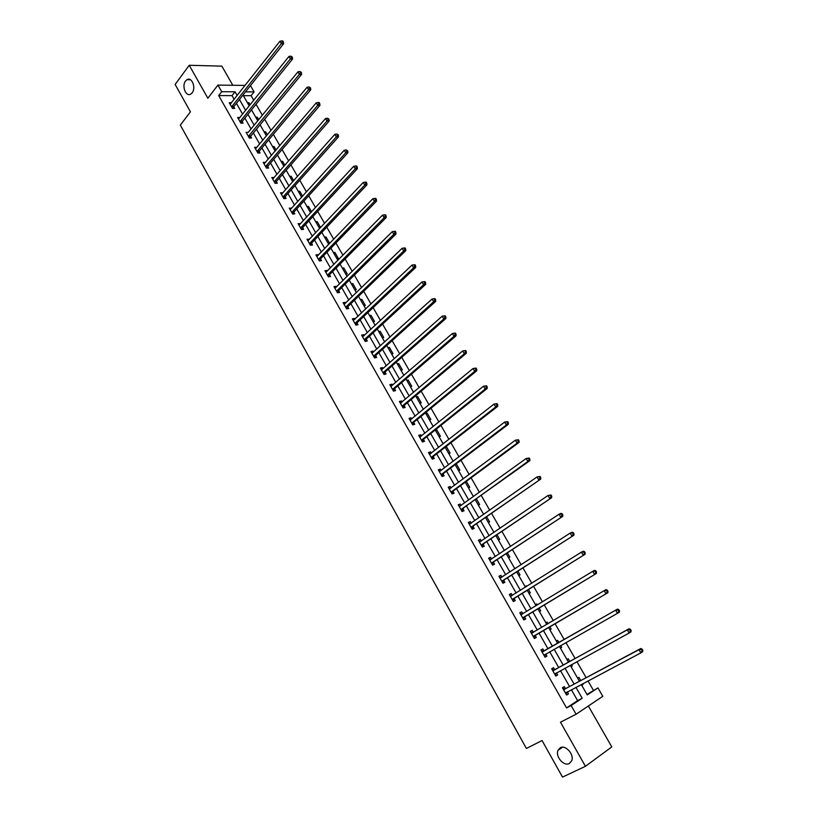 <?xml version="1.0" encoding="UTF-8"?>
<svg xmlns="http://www.w3.org/2000/svg" width="818" height="818" viewBox="0 0 818 818"><rect width="100%" height="100%" fill="white"/><g stroke="black" fill="none" stroke-linecap="round" stroke-linejoin="round"><path stroke-width="1.23" d="M560.35 747.713C565.708 744.585 574.481 754.666 571.69 760.822L569.256 763.552C563.786 766.609 555.136 756.405 557.999 750.341L560.35 747.713M185.543 80.992L186.944 79.694C191.749 76.442 196.31 87.833 192.169 92.802L190.85 94.039C186.023 97.362 181.422 86.023 185.543 80.992M587.007 694.462L597.938 687.887L602.794 696.302L576.087 714.226L571.138 705.535L582.191 698.255L575.944 687.335M232.813 85.276L221.852 66.135L189.224 65.276L175.134 84.458L190.441 111.821L180.328 125.103L526.373 748.45L542.058 740.535L562.508 777.1L585.422 766.313L611.792 746.916L588.357 705.985M250.472 85.614L254.101 91.913L245.523 91.861M253.733 100.287L251.085 95.686L254.101 91.913M593.387 690.269L588.009 680.924M586.148 677.682L576.925 661.68M575.115 658.531L565.933 642.58M564.175 639.523L555.054 623.674M553.295 620.617L544.267 604.952M542.487 601.854L533.571 586.363M531.761 583.224L522.958 567.927M521.127 564.747L512.416 549.624M510.575 546.414L501.966 531.475M500.095 528.224L491.598 513.459M489.706 510.176L481.301 495.585M479.399 492.262L471.096 477.845M469.164 474.491L460.963 460.237M459.01 456.853L450.902 442.763M448.929 439.348L440.922 425.432M438.929 421.976L431.014 408.223M429.01 404.736L421.178 391.147M419.153 387.63L411.423 374.194M409.378 370.646L401.74 357.364M399.675 353.795L392.119 340.666M390.043 337.067L382.579 324.092M380.482 320.462L373.11 307.64M370.994 303.979L363.703 291.31M361.576 287.619L354.368 275.093M352.231 271.371L345.104 258.999M342.946 255.247L335.901 243.018M333.734 239.245L326.771 227.159M324.582 223.355L317.711 211.412M315.503 207.588L308.703 195.778M306.494 191.923L299.766 180.257M297.537 176.381L290.901 164.837M288.652 160.941L282.087 149.541M279.828 145.614L273.345 134.346M271.065 130.399L264.654 119.254M262.374 115.287L256.034 104.275M251.085 95.686L243.365 95.665M247.404 102.71L248.907 102.7L250.114 104.796M255.737 117.23L257.241 117.209L258.703 119.765M264.132 131.862L265.625 131.821L267.363 134.837M272.588 146.586L274.071 146.534L276.075 150.021M281.095 161.412L282.578 161.34L284.858 165.308M289.664 176.351L291.147 176.259L293.703 180.706M298.294 191.381L299.766 191.269L302.609 196.218M306.985 206.525L308.447 206.392L311.576 211.831M310.339 212.383L311.147 212.302M315.738 221.77L317.2 221.627L320.574 227.506L319.122 227.67M324.552 237.128L326.004 236.954L329.409 242.885L327.957 243.069M333.427 252.598L334.869 252.404L338.294 258.376L336.852 258.57M342.364 268.171L343.805 267.956L347.251 273.969L345.809 274.183M351.362 283.856L352.793 283.621L356.27 289.674L354.838 289.909M360.421 299.644L361.853 299.398L365.36 305.492L363.928 305.748M369.552 315.554L370.983 315.278L374.501 321.423L373.08 321.709M378.754 331.576L380.166 331.28L383.724 337.466L382.303 337.773M388.008 347.722L389.419 347.405L392.998 353.632L391.597 353.959M397.344 363.979L398.744 363.642L402.354 369.91L400.953 370.257M406.74 380.35L408.141 379.992L411.761 386.311L410.37 386.679M416.209 396.842L417.599 396.464L421.25 402.824L419.869 403.223M425.738 413.458L427.119 413.049L430.81 419.47L429.43 419.879M435.35 430.196L436.72 429.767L440.432 436.229L439.061 436.669M445.657 446.843L446.393 446.608L450.125 453.111L448.765 453.571M458.54 470.606L459.89 470.125L456.26 463.796M468.387 487.773L469.736 487.262L466.342 481.352M478.305 505.054L479.645 504.522L476.495 499.041M488.305 522.477L489.634 521.915L486.73 516.864M498.377 540.023L499.696 539.44L497.047 534.819M508.52 557.712L509.839 557.099L507.436 552.917M514.808 568.653L515.841 568.162M518.745 575.524L520.054 574.88L517.917 571.158M525.074 586.557L526.383 585.903L526.669 586.414M529.052 593.479L530.35 592.815L528.469 589.543M535.432 604.594L536.72 603.909L537.334 604.983M539.43 611.567L540.718 610.872L539.103 608.071M545.862 622.764L547.14 622.058L548.08 623.684M549.89 629.788L551.168 629.073L549.829 626.741M556.363 641.077L557.641 640.341L558.899 642.529M561.7 647.416L560.422 648.142L561.7 647.416L560.647 645.586M566.956 659.533L568.224 658.766L569.778 661.476M571.056 666.67L572.314 665.893L571.577 664.615M577.631 678.132L578.888 677.345L580.739 680.566M581.762 685.32L583.009 684.523L582.6 683.797M234.153 99.356L232.026 95.634L218.692 95.594L566.537 707.918L577.61 700.637L571.393 689.748M569.563 686.537L560.514 670.699M558.725 667.57L549.706 651.793M547.978 648.756L539.021 633.071M537.283 630.044L528.418 614.522M526.669 611.455L517.906 596.117M516.138 593.009L507.477 577.856M505.677 574.706L497.129 559.737M495.309 556.547L486.853 541.751M485.013 538.53L476.659 523.898M474.798 520.647L466.546 506.189M464.665 502.906L456.505 488.612M454.603 485.289L446.536 471.168M444.624 467.814L436.648 453.857M434.716 450.462L426.832 436.669M424.879 433.254L417.088 419.614M415.115 416.157L407.415 402.691M405.431 399.204L397.824 385.881M395.81 382.364L388.294 369.204M386.27 365.656L378.836 352.65M376.791 349.071L369.45 336.208M367.384 332.599L360.124 319.889M358.049 316.259L350.871 303.693M348.785 300.032L341.689 287.609M339.582 283.918L332.568 271.648M330.441 267.926L323.519 255.799M321.372 252.056L314.521 240.063M312.374 236.29L305.605 224.439M303.437 220.635L296.74 208.927M294.552 205.103L287.936 193.518M285.748 189.674L279.204 178.222M276.995 174.357L270.533 163.038M268.304 159.142L261.913 147.956M259.674 144.04L253.365 132.976M251.106 129.04L244.868 118.109M242.598 114.142L236.433 103.344M230.359 104.142L231.453 102.751L229.244 102.751L232.465 108.416L234.674 108.395L233.805 106.872M239.889 117.526L237.639 117.495L240.881 123.191L243.089 123.15L242.21 121.616M248.355 132.393L246.085 132.332L249.357 138.068L251.555 138.007L250.676 136.453M256.893 147.373L254.602 147.281L257.895 153.058L260.083 152.966L259.194 151.402M265.492 162.445L263.181 162.332L266.494 168.15L268.672 168.027L267.783 166.463M274.142 177.629L271.811 177.496L275.145 183.344L277.322 183.201L276.423 181.616M282.864 192.915L280.502 192.751L283.866 198.651L286.034 198.477L285.124 196.882M291.648 208.314L289.265 208.13L292.65 214.071L294.807 213.866L293.897 212.261M300.482 223.825L298.079 223.611L301.484 229.592L303.642 229.357L302.721 227.752M309.388 239.449L306.965 239.204L310.39 245.226L312.537 244.971L311.607 243.345M318.355 255.175L318.049 254.623L315.912 254.909L319.368 260.983L321.494 260.686L320.564 259.05M327.394 271.024L327.047 270.41L324.92 270.727L328.396 276.842L330.523 276.515L329.582 274.868M336.495 286.985L336.116 286.32L333.989 286.658L337.497 292.813L339.613 292.466L338.672 290.799M345.656 303.059L345.247 302.333L343.131 302.711L346.668 308.907L348.775 308.529L347.824 306.852M354.889 319.255L354.439 318.468L352.343 318.867L355.902 325.124L357.998 324.705L357.037 323.018M364.194 335.564L363.703 334.715L361.617 335.155L365.196 341.443L367.292 341.004L366.321 339.306M373.56 351.996L373.039 351.086L370.953 351.556L374.572 357.895L376.648 357.415L375.677 355.707M382.998 368.55L382.435 367.579L380.37 368.08L384.01 374.46L386.076 373.949L385.094 372.231M392.507 385.227L391.914 384.184L389.849 384.726L393.509 391.157L395.575 390.605L394.583 388.877M402.078 402.027L401.454 400.922L399.399 401.495L403.09 407.967L405.135 407.395L404.143 405.646M411.73 418.949L411.065 417.783L409.02 418.387L412.742 424.91L414.777 424.297L413.775 422.538M421.454 436.004L420.749 434.767L418.714 435.401L422.466 441.986L424.491 441.331L423.479 439.563M431.239 453.182L430.503 451.873L428.479 452.548L432.262 459.174L434.276 458.489L433.254 456.71M441.106 470.483L440.329 469.113L438.325 469.818L442.129 476.505L444.133 475.779L443.1 473.98M451.055 487.927L450.237 486.485L448.233 487.231L452.068 493.96L454.062 493.203L453.029 491.393M461.076 505.504L460.207 503.99L458.223 504.767L462.088 511.547L464.072 510.759L463.029 508.929M471.168 523.203L470.268 521.618L468.295 522.436L472.18 529.266L474.154 528.438L473.101 526.598M481.342 541.046L480.391 539.389L478.428 540.248L482.354 547.13L484.307 546.26L483.254 544.41M491.587 559.021L490.606 557.293L488.653 558.183L492.6 565.126L494.553 564.215L493.479 562.344M501.915 577.14L500.892 575.34L498.949 576.271L502.937 583.254L504.87 582.314L503.796 580.432M512.324 595.402L511.25 593.52L509.328 594.492L513.346 601.537L515.258 600.545L514.174 598.653M522.784 613.745L521.7 611.844L519.788 612.846L523.837 619.952L525.739 618.929L524.645 617.007M533.326 632.232L532.221 630.3L530.33 631.353L534.399 638.51L536.301 637.447L535.197 635.514M543.939 650.852L542.835 648.909L540.954 650.003L545.054 657.212L546.935 656.108L545.831 654.165M554.645 669.625L553.53 667.672L551.659 668.797L555.8 676.067L557.661 674.922L556.547 672.958M565.422 688.541L564.308 686.568L562.447 687.744L566.618 695.065L568.469 693.879L567.344 691.905M576.087 714.226L560.483 722.202L585.422 766.313M566.537 707.918L571.138 705.535M218.692 95.594L221.688 91.708L217.925 85.103L245.134 85.409M189.224 65.276L207.854 98.242L217.925 85.103M581.281 684.502L587.263 694.922L597.938 687.887M243.007 95.041L249.234 105.89M251.515 109.868L257.813 120.849M260.083 124.806L266.464 135.911M268.723 139.847L275.165 151.085M277.414 155.001L283.938 166.361M286.167 170.256L292.772 181.749M294.981 185.614L301.668 197.25M303.867 201.095L310.625 212.864M312.813 216.678L319.644 228.59M321.822 232.373L328.734 244.429M330.891 248.191L337.895 260.38M340.032 264.112L347.108 276.453M349.245 280.155L356.403 292.639M358.519 296.32L365.758 308.948M367.855 312.599L375.186 325.37M377.272 328.989L384.685 341.924M386.75 345.513L394.256 358.591M396.301 362.159L403.887 375.39M405.922 378.918L413.601 392.313M415.616 395.81L423.387 409.358M425.38 412.834L433.243 426.536M435.217 429.982L443.182 443.847M445.135 447.252L453.182 461.291M455.125 464.665L463.274 478.857M465.186 482.201L473.438 496.567M475.33 499.87L483.673 514.41M485.555 517.682L493.99 532.395M495.851 535.626L504.399 550.514M506.23 553.714L514.88 568.776M516.69 571.946L525.442 587.181M527.232 590.31L536.087 605.739M537.855 608.817L546.813 624.431M548.561 627.478L557.62 643.265M559.369 646.312L568.479 662.191M570.279 665.331L579.43 681.271M237.169 95.522L235.032 91.79L221.688 91.708M574.103 684.114L565.003 668.224M563.213 665.095L554.154 649.267M552.416 646.23L543.408 630.494M541.669 627.457L532.763 611.905M531.005 608.827L522.201 593.449M520.412 590.33L511.72 575.136M509.911 571.986L501.311 556.966M499.491 553.776L490.994 538.939M489.144 535.708L480.749 521.046M478.888 517.784L470.585 503.285M468.704 499.992L460.503 485.667M458.591 482.334L450.483 468.172M448.561 464.808L440.554 450.82M438.612 447.426L430.687 433.591M428.724 430.166L420.902 416.495M418.918 413.029L411.188 399.521M409.194 396.035L401.546 382.681M399.532 379.153L391.975 365.963M389.941 362.405L382.476 349.368M380.421 345.779L373.049 332.885M370.973 329.276L363.683 316.535M361.597 312.895L354.388 300.298M352.292 296.627L345.165 284.183M343.049 280.482L336.004 268.181M333.867 264.459L326.914 252.292M324.766 248.539L317.885 236.525M315.717 232.752L308.918 220.87M306.74 217.067L300.022 205.318M297.824 201.494L291.188 189.888M288.979 186.034L282.404 174.561M280.185 170.676L273.693 159.336M271.464 155.43L265.042 144.224M262.803 140.297L256.453 129.224M254.193 125.266L247.926 114.316M245.656 110.348L239.459 99.52M232.026 95.634L235.032 91.79M577.61 700.637L582.191 698.255M248.028 103.794L248.907 102.7M256.351 118.303L257.241 117.209M238.508 119.029L239.848 117.465M264.735 132.894L265.625 131.821M300.533 72.475L301.423 72.495L299.95 71.483L300.533 72.475L299.429 74.274L248.723 136.003L250.922 135.941L301.637 74.326L299.429 74.274L297.967 71.81L248.294 132.281M273.171 147.598L274.071 146.534M255.461 148.794L256.801 147.199M281.658 162.404L282.578 161.34M264.02 163.804L265.359 162.22M290.216 177.312L291.147 176.259M272.629 178.917L273.989 177.353M298.826 192.312L299.766 191.269M281.3 194.142L282.68 192.588M307.507 207.424L308.447 206.392M290.032 209.48L291.423 207.936M316.239 222.649L317.2 221.627M298.826 224.919L300.237 223.386M325.032 237.977L326.004 236.954M307.68 240.461L309.112 238.948M333.887 253.406L334.869 252.404M316.597 256.126L318.049 254.623M342.814 268.948L343.805 267.956M325.584 271.893L327.047 270.41M351.791 284.603L352.793 283.621M334.634 287.783L336.116 286.32M360.84 300.37L361.853 299.398M343.744 303.785L345.247 302.333M369.951 316.249L370.983 315.278M352.926 319.899L354.439 318.468M379.133 332.241L380.166 331.28M362.18 336.137L363.703 334.715M388.376 348.345L389.419 347.405M371.495 352.497L373.039 351.086M397.681 364.572L398.744 363.642M380.871 368.969L382.435 367.579M407.057 380.912L408.141 379.992M390.329 385.564L391.914 384.184M416.505 397.374L417.599 396.464M399.849 402.282L401.454 400.922M426.025 413.949L427.119 413.049M409.44 419.123L411.065 417.783M435.605 430.657L436.72 429.767M419.102 436.086L420.749 434.767M445.258 447.477L446.393 446.608M428.836 453.182L430.503 451.873M438.652 470.401L440.329 469.113M448.53 487.753L450.237 486.485M458.489 505.238L460.207 503.99M468.52 522.845L470.268 521.618M478.632 540.596L480.391 539.389M488.816 558.479L490.606 557.293M499.082 576.506L500.892 575.34M525.146 586.67L526.383 585.903M509.43 594.666L511.25 593.52M535.473 604.666L536.72 603.909M519.849 612.968L521.7 611.844M545.882 622.805L547.14 622.058M530.361 631.404L532.221 630.3M545.044 657.181L546.935 656.108M571.015 666.609L572.314 665.893M555.739 675.975L557.661 674.922M581.7 685.218L583.009 684.523M566.526 694.901L568.469 693.879M231.831 106.36L234.05 106.35L283.59 43.763L281.361 43.661L231.596 106.882M282.466 41.871L283.355 41.912L282.783 40.941L281.883 40.9L282.466 41.871L281.361 43.661L279.93 41.227L230.103 104.275M234.05 106.35L233.283 108.405M283.59 43.763L283.355 41.912M281.883 40.9L279.93 41.227M240.247 121.136L242.455 121.095L292.578 58.988L290.359 58.916L240.001 121.647M291.464 57.117L292.353 57.148L290.891 56.135L291.464 57.117L290.359 58.916L288.918 56.462L238.631 118.978M242.455 121.095L241.668 123.17M292.578 58.988L292.353 57.148M290.891 56.135L288.918 56.462M248.723 136.003L248.478 136.524M250.922 135.941L250.114 138.048M301.637 74.326L301.423 72.495M299.95 71.483L297.967 71.81M257.261 150.982L259.449 150.89L310.758 89.765L308.56 89.745L257.005 151.504M309.674 87.935L310.554 87.945L309.081 86.943L309.674 87.935L308.56 89.745L307.087 87.26L255.492 148.835M259.449 150.89L258.621 153.027M310.758 89.765L310.554 87.945M309.081 86.943L307.087 87.26M265.85 166.064L268.038 165.952L319.95 105.328L317.752 105.338L265.594 166.575M318.877 103.518L319.746 103.518L319.163 102.516L318.284 102.516L318.877 103.518L317.752 105.338L316.269 102.833L264.071 163.897M268.038 165.952L267.179 168.109M319.95 105.328L319.746 103.518M318.284 102.516L316.269 102.833M274.511 181.259L276.678 181.115L329.204 120.992L327.016 121.033L274.245 181.77M328.141 119.213L329.02 119.203L327.548 118.211L328.141 119.213L327.016 121.033L325.533 118.518L272.711 179.07M276.678 181.115L275.799 183.304M329.204 120.992L329.02 119.203M327.548 118.211L325.533 118.518M283.222 196.555L285.39 196.381L338.529 136.79L336.351 136.862L282.956 197.066M337.486 135.031L338.355 135.001L336.883 134.019L337.486 135.031L336.351 136.862L334.848 134.316L281.412 194.347M285.39 196.381L284.48 198.6M338.529 136.79L338.355 135.001M336.883 134.019L334.848 134.316M291.995 211.964L294.163 211.76L347.926 152.69L345.758 152.792L291.729 212.465M346.893 150.962L347.762 150.921L346.29 149.939L346.893 150.962L345.758 152.792L344.245 150.236L290.175 209.725M294.163 211.76L293.222 214.019M347.926 152.69L347.762 150.921M346.29 149.939L344.245 150.236M300.84 227.476L302.987 227.24L357.384 168.723L355.237 168.856L300.564 227.977M356.372 167.015L357.231 166.964L356.628 165.931L355.758 165.982L356.372 167.015L355.237 168.856L353.713 166.269L298.999 225.226M302.987 227.24L302.026 229.541M357.384 168.723L357.231 166.964M355.758 165.982L353.713 166.269M309.736 243.099L311.883 242.844L366.924 184.868L364.777 185.032L309.47 243.6M365.922 183.181L366.781 183.12L366.167 182.087L365.309 182.148L365.922 183.181L364.777 185.032L363.243 182.424L307.885 240.829M311.883 242.844L310.881 245.175M366.924 184.868L366.781 183.12M365.309 182.148L363.243 182.424M318.703 258.846L320.84 258.549L376.536 201.136L374.399 201.33L318.427 259.337M375.544 199.48L376.403 199.398L375.779 198.355L374.93 198.426L375.544 199.48L374.399 201.33L372.855 198.702L316.842 256.545M320.84 258.549L319.807 260.922M376.536 201.136L376.403 199.398M374.93 198.426L372.855 198.702M327.742 274.695L329.869 274.378L386.208 217.527L384.092 217.752L327.456 275.185M385.237 215.891L386.096 215.809L385.472 214.745L384.613 214.837L385.237 215.891L384.092 217.752L382.527 215.114L325.85 272.374M329.869 274.378L328.795 276.781M386.208 217.527L386.096 215.809M384.613 214.837L382.527 215.114M338.959 290.308L336.832 290.666L338.959 290.308L395.963 234.04L393.857 234.296L336.556 291.157M395.012 232.435L395.861 232.332L395.227 231.269L394.378 231.371L395.012 232.435L393.857 234.296L392.282 231.637L334.94 288.314M338.949 290.318L337.854 292.762M395.963 234.04L395.861 232.332M394.378 231.371L392.282 231.637M346.004 306.75L348.11 306.361L405.789 250.676L403.693 250.973L345.707 307.231M404.859 249.101L403.693 250.973L402.108 248.283L405.063 247.915L404.225 248.028L404.859 249.101L405.697 248.989L405.063 247.915M344.081 304.378L402.108 248.283L404.225 248.028M348.11 306.361L346.965 308.856M405.789 250.676L405.697 248.989M355.227 322.946L357.323 322.537L415.697 267.445L413.601 267.772L354.94 323.427M414.777 265.901L413.601 267.772L412.006 265.073L414.971 264.684L414.133 264.817L414.777 265.901L415.616 265.768L414.971 264.684M353.294 320.554L412.006 265.073L414.133 264.817M357.323 322.537L356.147 325.073M415.697 267.445L415.616 265.768M364.521 339.265L366.617 338.816L425.677 284.337L423.591 284.695L364.235 339.746M424.767 282.824L423.591 284.695L421.986 281.975L424.961 281.586L424.123 281.729L424.767 282.824L425.605 282.68L424.961 281.586M362.579 336.852L421.986 281.975L424.123 281.729M366.617 338.816L365.39 341.403M425.677 284.337L425.605 282.68M373.887 355.707L375.973 355.227L435.728 301.361L433.663 301.76L373.591 356.188M434.839 299.879L433.663 301.76L432.047 299.02L435.023 298.621L434.194 298.774L434.839 299.879L435.667 299.715L435.023 298.621M371.934 353.264L432.047 299.02L434.194 298.774M375.973 355.227L374.705 357.865M435.728 301.361L435.667 299.715M383.325 372.262L385.401 371.75L445.861 318.519L443.806 318.948L383.018 372.742M444.992 317.057L443.806 318.948L442.18 316.188L445.166 315.789L444.338 315.952L444.992 317.057L445.82 316.893L445.166 315.789M381.689 369.685L442.18 316.188L444.338 315.952M385.401 371.75L384.082 374.45M445.861 318.519L445.82 316.893M392.834 388.949L394.889 388.407L456.076 335.809L454.031 336.28L392.528 389.419M455.217 334.378L454.031 336.28L452.385 333.488L455.381 333.079L454.563 333.263L455.217 334.378L456.035 334.194L455.381 333.079M390.84 386.454L452.385 333.488L454.563 333.263M394.889 388.407L393.519 391.157M390.789 386.372L391.311 386.26M456.076 335.809L456.035 334.194M402.405 405.748L404.45 405.176L466.362 353.233L464.338 353.734L402.098 406.219M465.534 351.832L464.338 353.734L462.681 350.932L465.677 350.513L464.869 350.717L465.534 351.832L466.342 351.638L465.677 350.513M400.391 403.233L462.681 350.932L464.869 350.717M404.45 405.176L403.059 407.926M400.309 403.09L400.973 402.957M466.362 353.233L466.342 351.638M412.047 422.681L414.092 422.068L476.741 370.799L474.716 371.341L411.74 423.151M475.923 369.429L474.716 371.341L473.049 368.509L476.056 368.08L475.248 368.294L475.923 369.429L476.73 369.215L476.056 368.08M410.022 420.145L473.049 368.509L475.248 368.294M414.092 422.068L412.681 424.808M409.91 419.941L410.708 419.787M476.741 370.799L476.73 369.215M421.771 439.736L423.796 439.092L487.191 388.499L485.186 389.071L421.454 440.207M486.393 387.159L485.186 389.071L483.499 386.219L486.526 385.789L485.718 386.014L486.393 387.159L487.191 386.924L486.526 385.789M419.726 437.17L483.499 386.219L485.718 386.014M423.796 439.092L422.364 441.812M419.573 436.914L420.513 436.751M487.191 388.499L487.191 386.924M431.556 456.925L433.581 456.25L497.722 406.331L495.739 406.945L431.239 457.385M496.945 405.022L495.739 406.945L494.041 404.072L497.068 403.632L496.27 403.877L496.945 405.022L497.743 404.787L497.068 403.632M429.501 454.338L494.041 404.072L496.27 403.877M433.581 456.25L432.129 458.949M429.317 454.01L430.401 453.837M497.722 406.331L497.743 404.787M441.423 474.246L443.428 473.53L508.346 424.317L506.362 424.971L441.096 474.696M507.589 423.039L506.362 424.971L504.655 422.068L507.692 421.618L506.904 421.884L507.589 423.039L508.377 422.783L507.692 421.618M439.348 471.618L504.655 422.068L506.904 421.884M443.428 473.53L441.965 476.219M439.123 471.24L440.36 471.056M508.346 424.317L508.377 422.783M451.362 491.69L453.356 490.933L519.052 442.436L517.088 443.131L451.035 492.139M518.305 441.188L517.088 443.131L515.36 440.207L518.408 439.747L517.62 440.023L518.305 441.188L519.093 440.922L518.408 439.747M449.266 489.041L515.36 440.207L517.62 440.023M453.356 490.933L451.873 493.612M449.01 488.602L450.401 488.407M519.052 442.436L519.093 440.922M461.383 509.266L529.839 460.698L527.886 461.434L461.045 509.716M529.113 459.491L527.886 461.434L526.148 458.489L529.205 458.029L528.418 458.315L529.113 459.491L529.9 459.205L529.205 458.029M459.266 506.598L526.148 458.489L528.418 458.315M463.366 508.479L461.853 511.138M458.98 506.086L460.514 505.902M529.839 460.698L529.9 459.205M471.475 526.976L540.708 479.113L471.127 527.426M473.438 526.148L471.209 527.273L473.182 526.444L471.914 528.796M540.013 477.937L538.776 479.89L537.027 476.925L540.085 476.444L539.307 476.751L540.013 477.937L540.79 477.63L540.085 476.444M469.338 524.277L537.027 476.925L539.307 476.751M469.011 523.704L470.708 523.52M540.708 479.113L540.79 477.63M481.638 544.829L551.68 497.671L481.291 545.269M483.602 543.96L481.373 545.115L483.336 544.256L482.047 546.588M550.995 496.536L549.757 498.489L547.988 495.493L551.056 495.013L550.289 495.34L550.995 496.536L551.761 496.209L551.056 495.013M479.491 542.099L547.988 495.493L550.289 495.34M479.123 541.465L480.984 541.291M551.68 497.671L551.761 496.209M491.884 562.815L562.723 516.383L491.536 563.254M562.068 515.279L560.821 517.242L559.042 514.225L560.954 513.377L562.119 513.735L561.352 514.072L562.068 515.279L562.825 514.941L562.119 513.735M489.716 560.054L559.042 514.225L561.352 514.072M493.827 561.905L492.262 564.522M489.317 559.348L491.342 559.185M562.723 516.383L562.825 514.941M502.211 580.933L573.868 535.248L501.853 581.373M573.224 534.174L571.976 536.148L570.177 533.101L572.079 532.211L573.265 532.61L572.508 532.958L573.224 534.174L573.98 533.817L573.265 532.61M500.023 578.152L570.177 533.101L572.508 532.958M504.144 579.993L502.549 582.59M499.583 577.385L501.782 577.232M573.868 535.248L573.98 533.817M512.62 599.195L585.095 554.267L512.262 599.635M584.481 553.234L583.224 555.207L581.414 552.14L583.295 551.209L584.502 551.629L583.755 552.007L584.481 553.234L585.228 552.856L584.502 551.629M510.412 596.383L581.414 552.14L583.755 552.007M514.532 598.214L512.927 600.801M509.931 595.545L512.293 595.412M585.095 554.267L585.228 552.856M523.101 617.6L596.424 573.438L522.743 618.03M595.821 572.436L594.563 574.42L592.733 571.332L594.594 570.35L595.841 570.811L595.095 571.199L595.821 572.436L596.567 572.048L595.841 570.811M520.882 614.758L592.733 571.332L595.095 571.199M525.013 616.588L523.377 619.144M520.36 613.858L522.896 613.745M596.424 573.438L596.567 572.048M533.673 636.148L607.835 592.764L533.305 636.578M607.263 591.803L605.995 593.786L604.154 590.678L605.995 589.655L607.263 590.146L606.527 590.555L607.263 591.803L607.999 591.394L607.263 590.146M531.424 633.285L604.154 590.678L606.527 590.555M535.565 635.095L533.909 637.641M530.872 632.304L533.602 632.212M607.835 592.764L607.999 591.394M619.523 610.903L618.786 609.645L618.05 610.075L618.797 611.332L619.523 610.903L619.349 612.253L543.95 655.269M618.797 611.332L617.518 613.326L615.657 610.177L617.498 609.113L544.491 650.75L541.465 650.903M542.058 651.946L615.657 610.177L618.05 610.075M546.035 653.879L544.522 656.271M618.786 609.645L617.498 609.113M631.148 630.566L630.392 629.308L629.676 629.748L630.422 631.015L631.148 630.566L630.944 631.895L629.134 633.02L554.676 674.104M630.422 631.015L629.134 633.02L627.273 629.85L629.083 628.735L555.197 669.523L552.14 669.635M552.774 670.76L627.273 629.85L629.676 629.748M556.629 672.825L555.217 675.055M630.392 629.308L629.083 628.735M642.866 650.402L642.11 649.124L641.394 649.594L642.14 650.872L642.866 650.402L642.651 651.711L640.852 652.876L565.494 693.091M642.14 650.872L640.852 652.876L638.97 649.686L640.77 648.521L565.984 688.449L562.896 688.521M563.571 689.717L638.97 649.686L641.394 649.594M567.355 691.895L566.005 693.981M642.11 649.124L640.77 648.521M231.647 106.718L233.866 106.698M240.063 121.483L242.271 121.442M248.529 136.361L250.737 136.289M257.067 151.33L259.255 151.238M265.656 166.412L267.844 166.299M274.306 181.606L276.484 181.453M283.018 196.893L285.185 196.719M291.791 212.302L293.959 212.097M300.635 227.813L302.783 227.588M309.531 243.437L311.678 243.181M318.499 259.173L320.636 258.887M327.527 275.032L329.654 274.705M336.617 290.993L338.734 290.646M345.779 307.077L347.885 306.689M355.002 323.274L357.108 322.854M364.296 339.593L366.392 339.143M373.662 356.024L375.748 355.544M383.1 372.579L385.166 372.067M392.599 389.266L394.654 388.724M402.17 406.065L404.215 405.493M411.812 422.998L413.847 422.385M421.526 440.053L423.55 439.399M431.311 457.231L433.336 456.556M441.178 474.542L443.182 473.826M451.117 491.986L453.111 491.24M461.127 509.563L463.111 508.776M489.88 560.044L490.442 559.788M491.618 563.101L493.571 562.201M500.187 578.142L500.892 577.794M501.945 581.22L503.878 580.279M510.575 596.373L511.536 595.893M512.344 599.482L514.266 598.5M521.046 614.758L522.549 613.96M522.825 617.887L524.737 616.864M531.598 633.275L533.489 632.222M533.387 636.435L535.289 635.371M542.232 651.946L544.113 650.852M542.61 651.844L544.491 650.75M544.042 655.126L545.923 654.022M552.948 670.76L554.808 669.625M553.326 670.658L555.197 669.523M554.768 673.96L556.567 672.856M563.745 689.717L565.596 688.541M564.134 689.625L565.984 688.449M565.586 692.948L566.639 692.273M186.944 79.694L190.441 79.755M557.999 750.341L562.487 747.223M345.973 306.77L348.09 306.392M355.186 322.987L357.292 322.578M364.47 339.327L366.556 338.877M373.816 355.779L375.891 355.298M383.233 372.354L385.309 371.853M392.722 389.061L394.777 388.519M402.282 405.881L404.327 405.309M411.904 422.834L413.949 422.221M421.607 439.91L423.642 439.266M431.383 457.109L433.407 456.434M441.229 474.45L443.244 473.734M451.158 491.915L453.152 491.158M461.158 509.512L463.141 508.714"/></g></svg>
